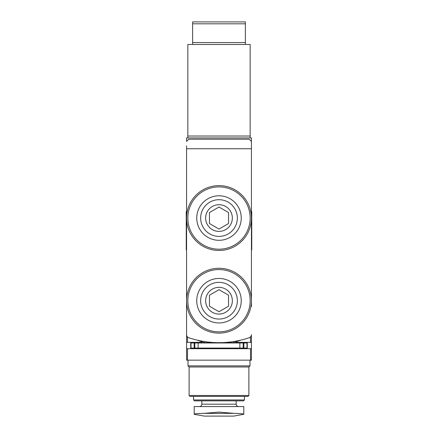 <?xml version="1.0" encoding="UTF-8"?>
<svg xmlns="http://www.w3.org/2000/svg" width="438" height="438" viewBox="0 0 438 438"><rect width="100%" height="100%" fill="white"/><g stroke="black" fill="none" stroke-linecap="round" stroke-linejoin="round"><path stroke-width="0.66" d="M186.572 145.881L186.572 360.151L251.428 360.151L251.428 342.346L236.301 342.346M186.572 306.485L186.572 334.725A3.181 3.181 0 0 0 188.745 337.736A95.369 95.369 0 0 0 249.255 337.736L250.498 336.97L250.498 342.346M251.428 145.881L251.428 141.43L249.2 139.207L188.8 139.207L186.572 141.43L186.572 137.937L251.428 137.937L251.428 148.745L186.572 148.745M190.727 342.346L190.727 348.703M186.572 348.703L251.428 348.703M186.572 342.346L187.502 342.346L187.502 336.97L188.745 337.736M187.502 342.346L201.699 342.346M249.255 337.736A3.181 3.181 0 0 0 251.428 334.725L251.428 342.346M251.428 306.485L251.428 148.745M247.273 342.346L247.273 348.703M236.164 342.379L236.164 342.981M236.164 348.068L236.164 348.703M201.836 342.379L201.836 342.981M201.836 348.068L201.836 348.703M240.791 340.14L233.624 342.664L233.624 342.981M233.624 348.068L233.624 348.703M204.376 341.536L204.376 342.981M204.376 348.068L204.376 348.703M251.428 249.835L251.746 249.835L251.746 211.691L251.428 211.691M186.572 249.835L186.254 249.835L186.254 211.691L186.572 211.691M186.572 218.047A32.428 32.428 0 0 0 235.211 246.129A32.428 32.428 0 0 0 235.211 189.966A32.428 32.428 0 0 0 186.572 218.047M187.847 218.047A31.153 31.153 0 0 0 234.576 245.028A31.153 31.153 0 0 0 234.576 191.067A31.153 31.153 0 0 0 187.847 218.047M205.646 218.047A13.354 13.354 0 0 0 225.674 229.611A13.354 13.354 0 0 0 225.674 206.484A13.354 13.354 0 0 0 205.646 218.047M200.648 218.047A18.352 18.352 0 0 0 228.176 233.941A18.352 18.352 0 0 0 228.176 202.153A18.352 18.352 0 0 0 200.648 218.047M196.744 218.047A22.256 22.256 0 0 0 230.125 237.319A22.256 22.256 0 0 0 230.125 198.775A22.256 22.256 0 0 0 196.744 218.047M209.463 223.555L209.463 212.539L219 207.032L228.537 212.539L228.537 223.555L219 229.058L209.463 223.555M186.572 300.703A32.428 32.428 0 0 0 235.211 328.785A32.428 32.428 0 0 0 235.211 272.617A32.428 32.428 0 0 0 186.572 300.703M187.847 300.703A31.153 31.153 0 0 0 234.576 327.684A31.153 31.153 0 0 0 234.576 273.723A31.153 31.153 0 0 0 187.847 300.703M205.646 300.703A13.354 13.354 0 0 0 225.674 312.267A13.354 13.354 0 0 0 225.674 289.14A13.354 13.354 0 0 0 205.646 300.703M200.648 300.703A18.352 18.352 0 0 0 228.176 316.597A18.352 18.352 0 0 0 228.176 284.81A18.352 18.352 0 0 0 200.648 300.703M196.744 300.703A22.256 22.256 0 0 0 230.125 319.975A22.256 22.256 0 0 0 230.125 281.431A22.256 22.256 0 0 0 196.744 300.703M209.463 306.206L209.463 295.196L219 289.688L228.537 295.196L228.537 306.206L219 311.714L209.463 306.206M243.796 406.563L243.796 414.167C243.588 413.817 240.331 413.554 234.012 413.368C240.325 413.554 243.588 413.817 243.796 414.167L243.796 406.563L194.204 406.563L194.204 414.167C194.412 413.817 197.669 413.554 203.988 413.368C197.675 413.554 194.412 413.817 194.204 414.167M244.431 399.943L193.569 399.943L194.467 400.841L243.533 400.841L244.431 399.943L244.431 396.39M248.883 395.492L189.117 395.492L190.015 396.39L247.985 396.39L248.883 395.492L248.883 366.984L249.994 365.872L249.994 360.151M189.117 395.492L189.117 366.984L248.883 366.984M189.117 366.984L188.006 365.872L249.994 365.872M236.164 342.664L247.07 342.664L247.388 342.346M190.612 342.346L190.93 342.664L201.836 342.664M219 412.12L203.988 413.368L234.012 413.368L219 412.12M194.204 414.304L204.376 416.1L233.624 416.1L243.796 414.304M250.153 137.937L250.153 136.026L187.847 136.026L187.847 137.937L250.153 137.937M187.847 136.026L187.847 44.473L250.153 44.473L250.153 136.026M245.384 44.473L245.384 42.563L192.616 42.563L192.616 44.473M245.384 42.563L245.384 21.9L192.616 21.9L192.616 42.563M243.867 348.068L246.977 348.068L246.977 342.981L243.161 342.981L243.161 348.068L243.867 348.068L243.867 342.981M243.161 342.981L194.839 342.981L194.839 348.068L243.161 348.068M194.839 342.981L194.133 342.981L194.133 348.068L194.839 348.068M194.133 342.981L191.023 342.981L191.023 348.068L194.133 348.068M187.502 348.703L187.502 360.151M250.498 348.703L250.498 360.151M199.449 406.563C200.911 406.409 201.704 405.615 201.836 404.181L236.164 404.181C236.296 405.615 237.089 406.409 238.551 406.563M245.384 23.805L192.616 23.805M233.624 341.536L233.624 342.664L204.376 342.664L197.209 340.14M239.871 342.981L239.871 348.068M198.129 342.981L198.129 348.068M236.164 404.181L236.164 400.841M201.836 404.181L201.836 400.841M193.569 399.943L193.569 396.39M188.006 365.872L188.006 360.151M241.891 348.068L242 348.703M196.109 348.068L196 348.703M242.74 342.981L243.796 342.664M195.26 342.981L194.204 342.664"/></g></svg>
